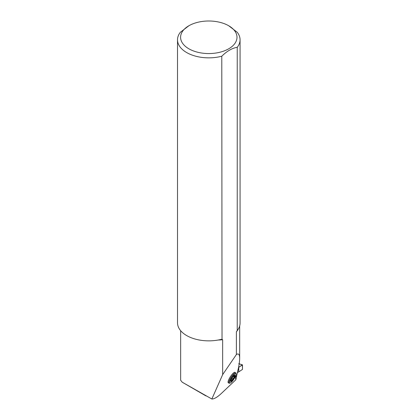 <?xml version="1.0" encoding="UTF-8"?>
<svg xmlns="http://www.w3.org/2000/svg" width="420" height="420" viewBox="0 0 420 420"><rect width="100%" height="100%" fill="white"/><g stroke="black" fill="none" stroke-linecap="round" stroke-linejoin="round"><path stroke-width="0.63" d="M239.668 325.946L239.668 358.302C239.663 360.649 239.264 363.846 238.476 367.889L236.628 375.575L235.331 377.281L235.888 379.706L221.56 393.262C217.376 397.183 214.137 399.094 211.848 399L222.668 374.614L236.387 354.538L236.387 331.8L237.237 330.566L237.237 47.297A31.274 18.055 0 0 0 240.067 39.795A31.274 18.055 0 0 0 237.221 32.267L228.727 25.767A28.198 16.28 0 0 0 188.853 25.767A28.198 16.28 0 0 0 188.853 48.788A28.198 16.28 0 0 0 224.889 50.647A28.198 16.28 0 0 0 234.423 30.492A28.198 16.28 0 0 0 228.727 25.767M239.668 358.302C239.647 354.401 238.549 353.147 236.387 354.538M235.683 372.839L234.932 372.356A6.163 1.465 122.8 0 0 230.365 376.74A6.163 1.465 122.8 0 0 228.254 382.709L229 383.192A6.163 1.465 -57.2 0 1 231.11 377.223A6.163 1.465 -57.2 0 1 235.683 372.839A6.163 1.465 -57.2 0 1 235.883 373.191L236.035 374.01A5.534 1.312 122.8 0 0 234.029 374.714A5.534 1.312 122.8 0 0 230.354 380.142A5.534 1.312 122.8 0 0 230.213 383.03A5.534 1.312 122.8 0 0 231.672 381.98A5.534 1.312 122.8 0 0 236.035 374.01M180.658 330.687L180.658 380.242L182.191 382.19L211.848 399M188.853 25.767L180.343 32.288A31.274 18.055 0 0 0 177.513 39.795L177.513 322.802A31.274 18.055 0 0 0 220.043 339.649L221.786 339.318L222.658 339.728L222.658 374.614M237.074 373.727L235.888 379.706M222.033 339.271L221.786 56.217C226.926 51.13 232.076 48.153 237.237 47.297M177.513 39.795A31.274 18.055 0 0 0 221.786 56.217M240.067 39.795L240.067 323.064A31.274 18.055 180 0 1 237.237 330.566M230.769 381.433A3.733 0.887 122.8 0 0 233.468 378.745A3.733 0.887 122.8 0 0 234.806 375.181M230.874 380.31L231.032 380.237A1.402 0.331 -57.2 0 1 231.268 380.173A1.402 0.331 -57.2 0 1 231.189 380.788L231.11 381.15L231.625 380.615A1.402 0.331 -57.2 0 1 232.622 379.617L233.31 378.725A1.402 0.331 -57.2 0 1 234.25 376.981L233.425 376.446M231.126 379.649L231.289 379.433A1.402 0.331 -57.2 0 0 232.139 377.816M232.785 376.897L232.79 376.897A1.402 0.331 -57.2 0 0 233.909 375.774L234.129 375.496M234.25 376.981L234.418 376.288A1.402 0.331 -57.2 0 1 234.181 376.352A1.402 0.331 -57.2 0 1 234.313 375.617M233.646 375.895A3.733 0.887 -57.2 0 1 234.875 375.207A3.733 0.887 -57.2 0 1 233.599 378.83A3.733 0.887 -57.2 0 1 230.827 381.486A3.733 0.887 -57.2 0 1 231.347 379.187A3.733 0.887 -57.2 0 1 233.646 375.895M230.213 383.03L229.404 383.229A6.163 1.465 -57.2 0 1 229 383.192M232.622 379.617L231.62 378.971M233.31 378.725L232.176 377.995L231.809 378.656M231.625 380.615L231.304 380.41M232.176 377.995A1.402 0.331 -57.2 0 1 232.297 377.58M237.342 372.577L238.765 371.889L238.613 367.164M237.332 372.608L237.074 374.209M238.765 371.889L238.765 367.227L242.487 364.975L242.487 369.401L238.765 371.889L242.487 369.401L242.387 364.802L239.164 363.93M242.225 364.838L238.549 367.516M239.516 364.093L238.739 363.741M222.658 339.728A35.705 20.617 180 0 1 218.195 340.022M238.313 329.023A30.875 17.824 180 0 1 236.387 331.8M182.191 382.19L206.005 395.939M231.268 380.173L230.979 379.99M234.181 376.352L233.725 376.058M238.996 363.788L242.387 364.802"/></g></svg>
